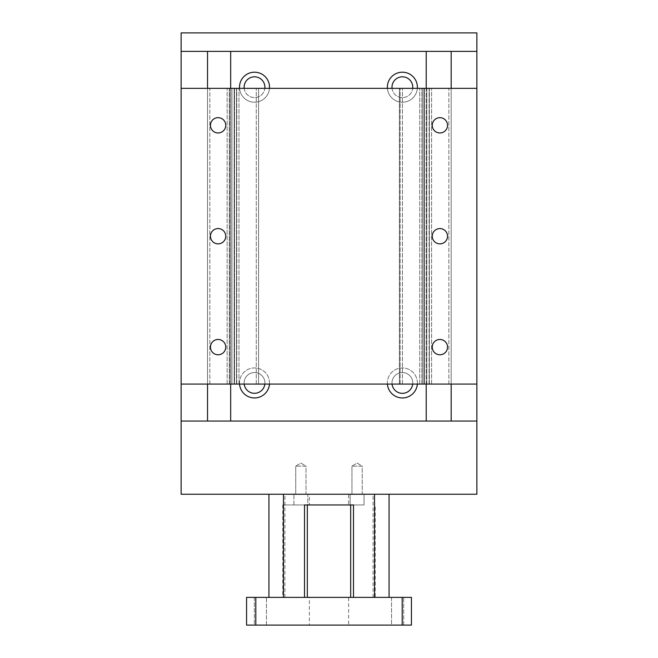 <?xml version="1.0" encoding="UTF-8"?>
<svg xmlns="http://www.w3.org/2000/svg" width="658" height="658" viewBox="0 0 658 658"><rect width="100%" height="100%" fill="white"/><g stroke="black" fill="none" stroke-linecap="round" stroke-linejoin="round"><path stroke-width="0.49" stroke-dasharray="3.29 2.47" d="M264.837 384.083A10.388 10.388 0 0 0 254.514 372.551A10.388 10.388 0 0 0 244.192 384.083M244.126 382.94A10.388 10.388 0 0 0 254.514 393.328A10.388 10.388 0 0 0 264.903 382.94A10.388 10.388 0 0 0 254.514 372.551A10.388 10.388 0 0 0 244.126 382.94M239.545 384.083A15.011 15.011 0 0 1 239.504 382.94A15.011 15.011 0 0 0 254.514 397.95A15.011 15.011 0 0 0 269.525 382.94A15.011 15.011 0 0 1 269.476 384.083M392.053 88.353A10.388 10.388 0 0 0 412.706 88.353M391.987 87.21A10.388 10.388 0 0 0 402.375 97.598A10.388 10.388 0 0 0 412.763 87.21A10.388 10.388 0 0 0 402.375 76.822A10.388 10.388 0 0 0 391.987 87.21M417.345 88.353A15.011 15.011 0 0 1 402.375 102.22A15.011 15.011 0 0 1 387.414 88.353M387.373 87.21A15.011 15.011 0 0 0 402.375 102.22A15.011 15.011 0 0 0 417.386 87.21A15.011 15.011 0 0 0 402.375 72.199A15.011 15.011 0 0 0 387.373 87.21M412.706 384.083A10.388 10.388 0 0 0 402.375 372.551A10.388 10.388 0 0 0 392.053 384.083M391.987 382.94A10.388 10.388 0 0 0 402.375 393.328A10.388 10.388 0 0 0 412.763 382.94A10.388 10.388 0 0 0 402.375 372.551A10.388 10.388 0 0 0 391.987 382.94M387.414 384.083A15.011 15.011 0 0 1 387.373 382.94A15.011 15.011 0 0 0 402.375 397.95A15.011 15.011 0 0 0 417.386 382.94A15.011 15.011 0 0 1 417.345 384.083M244.192 88.353A10.388 10.388 0 0 0 264.837 88.353M244.126 87.21A10.388 10.388 0 0 0 254.514 97.598A10.388 10.388 0 0 0 264.903 87.21A10.388 10.388 0 0 0 254.514 76.822A10.388 10.388 0 0 0 244.126 87.21M269.476 88.353A15.011 15.011 0 0 1 254.514 102.22A15.011 15.011 0 0 1 239.545 88.353M239.504 87.21A15.011 15.011 0 0 0 254.514 102.22A15.011 15.011 0 0 0 269.525 87.21A15.011 15.011 0 0 0 254.514 72.199A15.011 15.011 0 0 0 239.504 87.21M417.386 382.94A15.011 15.011 0 0 0 402.375 367.929A15.011 15.011 0 0 0 387.373 382.94A15.011 15.011 0 0 1 402.375 367.929A15.011 15.011 0 0 1 417.386 382.94M269.525 382.94A15.011 15.011 0 0 0 254.514 367.929A15.011 15.011 0 0 0 239.504 382.94A15.011 15.011 0 0 1 254.514 367.929A15.011 15.011 0 0 1 269.525 382.94M426.22 421.046L181.131 421.046L476.869 421.046L426.22 421.046L426.22 51.382L181.131 51.382L426.22 51.382M426.22 384.083L426.22 88.353M230.67 421.046L230.67 51.382M230.67 384.083L230.67 88.353M207.533 421.046L207.533 51.382M207.533 384.083L207.533 88.353L209.844 88.353L207.533 88.353L207.533 384.083L209.844 384.083L209.844 88.353L229.626 88.353L209.844 88.353L209.844 384.083L229.626 384.083L229.626 88.353L231.937 88.353L229.626 88.353L229.626 384.083L231.937 384.083L231.937 88.353L227.125 88.353L231.937 88.353L231.937 384.083L207.533 384.083L207.533 88.353M476.869 384.083L423.818 384.083L423.818 88.353L423.818 384.083L399.422 384.083L399.422 88.353L399.422 384.083L258.578 384.083L258.578 88.353L258.578 384.083L234.552 384.083L234.552 88.353L234.552 384.083L181.131 384.083L181.131 88.353L476.869 88.353L476.869 384.083L476.869 88.353M476.869 51.382L476.869 494.24L181.131 494.24L181.131 32.9L476.869 32.9L476.869 51.382L181.131 51.382M451.182 384.083L451.182 88.353L448.871 88.353L451.182 88.353L451.182 384.083L448.871 384.083L448.871 88.353L429.098 88.353L448.871 88.353L448.871 384.083L429.098 384.083L429.098 88.353L426.787 88.353L429.098 88.353L429.098 384.083L426.787 384.083L426.787 88.353L431.59 88.353L426.787 88.353L426.787 384.083L451.182 384.083L451.182 88.353M451.182 421.046L451.182 51.382M210.453 347.111A7.649 7.649 0 0 0 218.102 354.769A7.649 7.649 0 0 0 225.752 347.111A7.649 7.649 0 0 0 218.102 339.462A7.649 7.649 0 0 0 210.453 347.111M432.248 347.111A7.649 7.649 0 0 0 439.898 354.769A7.649 7.649 0 0 0 447.547 347.111A7.649 7.649 0 0 0 439.898 339.462A7.649 7.649 0 0 0 432.248 347.111M210.453 236.214A7.649 7.649 0 0 0 218.102 243.863A7.649 7.649 0 0 0 225.752 236.214A7.649 7.649 0 0 0 218.102 228.565A7.649 7.649 0 0 0 210.453 236.214M432.248 236.214A7.649 7.649 0 0 0 439.898 243.863A7.649 7.649 0 0 0 447.547 236.214A7.649 7.649 0 0 0 439.898 228.565A7.649 7.649 0 0 0 432.248 236.214M210.453 125.316A7.649 7.649 0 0 0 218.102 132.965A7.649 7.649 0 0 0 225.752 125.316A7.649 7.649 0 0 0 218.102 117.667A7.649 7.649 0 0 0 210.453 125.316M432.248 125.316A7.649 7.649 0 0 0 439.898 132.965A7.649 7.649 0 0 0 447.547 125.316A7.649 7.649 0 0 0 439.898 117.667A7.649 7.649 0 0 0 432.248 125.316M181.131 384.083L181.131 88.353M266.457 597.374L254.325 597.374L254.325 625.1L266.457 625.1L266.457 597.374L254.325 597.374L254.325 625.1L266.457 625.1L266.457 597.374L254.325 597.374L266.457 597.374M403.675 597.374L391.543 597.374L391.543 625.1L403.675 625.1L403.675 597.374L391.543 597.374L391.543 625.1L403.675 625.1L403.675 597.374L391.543 597.374L403.675 597.374M282.792 597.374L307.327 597.374L282.792 597.374L282.792 504.957L353.494 504.957M304.506 504.957L293.92 504.957L293.92 494.24L307.812 494.24L307.812 504.957L282.792 504.957M375.208 597.374L350.673 597.374L389.067 597.374L353.494 597.374L375.208 597.374L375.208 504.957M350.146 504.957L350.146 494.24L364.038 494.24L364.038 504.957L350.146 504.957L350.146 494.24L364.038 494.24L364.038 504.957L350.146 504.957M293.92 504.957L293.92 494.24L307.812 494.24L307.812 504.957L293.92 504.957M309.367 504.957L348.633 504.957L348.633 494.24L309.367 494.24L309.367 504.957L348.633 504.957M309.367 625.1L348.633 625.1L348.633 597.374L309.367 597.374L309.367 625.1L348.633 625.1M309.367 597.374L348.633 597.374M309.367 494.24L348.633 494.24M307.812 494.24L293.92 494.24L307.812 494.24M364.038 494.24L350.146 494.24L364.038 494.24M402.194 597.374L411.431 597.374L411.431 625.1L246.569 625.1L246.569 597.374L402.194 597.374L402.194 625.1M284.922 597.374L284.922 494.24L389.067 494.24L284.922 494.24M373.078 597.374L373.078 494.24M266.457 625.1L254.325 625.1L266.457 625.1M403.675 625.1L391.543 625.1L403.675 625.1M255.806 597.374L255.806 625.1M306.003 494.24L295.73 494.24L295.73 466.144L306.003 466.144L306.003 494.24L295.73 494.24L295.73 466.144L300.87 463.059L306.003 466.144L295.73 466.144L306.003 466.144L306.003 494.24L295.73 494.24L306.003 494.24M362.229 494.24L351.956 494.24L351.956 466.144L362.229 466.144L362.229 494.24L351.956 494.24L351.956 466.144L357.097 463.059L362.229 466.144L351.956 466.144L362.229 466.144L362.229 494.24L351.956 494.24L362.229 494.24M306.003 466.144L295.73 466.144L300.87 463.059L306.003 466.144M362.229 466.144L351.956 466.144L357.097 463.059L362.229 466.144M476.869 421.046L181.131 421.046M231.937 384.083L231.937 88.353L231.937 384.083L229.346 384.083L229.346 88.353L229.346 384.083L231.937 384.083M227.125 384.083L227.125 88.353L227.125 384.083L229.346 384.083L227.125 384.083M234.182 88.353L258.578 88.353L234.182 88.353L238.986 88.353L234.182 88.353L234.182 384.083L234.182 88.353L234.182 384.083L236.493 384.083L236.493 88.353L236.493 384.083L234.182 384.083L234.182 88.353M256.266 384.083L256.266 88.353L256.266 384.083L236.493 384.083L256.266 384.083M258.578 384.083L258.578 88.353L258.578 384.083M236.773 384.083L236.773 88.353L236.773 384.083L234.182 384.083L238.986 384.083L238.986 88.353L238.986 384.083L236.773 384.083M426.787 384.083L426.787 88.353L426.787 384.083L429.37 384.083L429.37 88.353L429.37 384.083L426.787 384.083M431.59 384.083L431.59 88.353L431.59 384.083L429.37 384.083L431.59 384.083M424.533 88.353L400.138 88.353L424.533 88.353L419.73 88.353L424.533 88.353L424.533 384.083L424.533 88.353L424.533 384.083L422.23 384.083L422.23 88.353L422.23 384.083L424.533 384.083L424.533 88.353M402.449 384.083L402.449 88.353L402.449 384.083L422.23 384.083L400.138 384.083L400.138 88.353L400.138 384.083L402.449 384.083M421.951 384.083L421.951 88.353L421.951 384.083L424.533 384.083L419.73 384.083L419.73 88.353L419.73 384.083L421.951 384.083"/><path stroke-width="0.99" d="M244.192 384.083A10.388 10.388 0 0 0 264.837 384.083M269.476 384.083A15.011 15.011 0 0 1 254.514 397.95A15.011 15.011 0 0 1 239.545 384.083M412.706 88.353A10.388 10.388 0 0 0 402.375 76.822A10.388 10.388 0 0 0 392.053 88.353M387.414 88.353A15.011 15.011 0 0 1 402.375 72.199A15.011 15.011 0 0 1 417.345 88.353M392.053 384.083A10.388 10.388 0 0 0 412.706 384.083M417.345 384.083A15.011 15.011 0 0 1 402.375 397.95A15.011 15.011 0 0 1 387.414 384.083M264.837 88.353A10.388 10.388 0 0 0 254.514 76.822A10.388 10.388 0 0 0 244.192 88.353M239.545 88.353A15.011 15.011 0 0 1 254.514 72.199A15.011 15.011 0 0 1 269.476 88.353M426.22 421.046L426.22 384.083M426.22 88.353L426.22 51.382M230.67 421.046L230.67 384.083M230.67 88.353L230.67 51.382M207.533 421.046L207.533 384.083M207.533 88.353L207.533 51.382M181.131 421.046L476.869 421.046L476.869 494.24L181.131 494.24L181.131 51.382L476.869 51.382L476.869 32.9L181.131 32.9L181.131 51.382M476.869 421.046L476.869 51.382M451.182 421.046L451.182 384.083M451.182 88.353L451.182 51.382M225.752 347.111A7.649 7.649 0 0 1 218.102 354.769A7.649 7.649 0 0 1 210.453 347.111A7.649 7.649 0 0 1 218.102 339.462A7.649 7.649 0 0 1 225.752 347.111M447.547 347.111A7.649 7.649 0 0 1 439.898 354.769A7.649 7.649 0 0 1 432.248 347.111A7.649 7.649 0 0 1 439.898 339.462A7.649 7.649 0 0 1 447.547 347.111M225.752 236.214A7.649 7.649 0 0 1 218.102 243.863A7.649 7.649 0 0 1 210.453 236.214A7.649 7.649 0 0 1 218.102 228.565A7.649 7.649 0 0 1 225.752 236.214M447.547 236.214A7.649 7.649 0 0 1 439.898 243.863A7.649 7.649 0 0 1 432.248 236.214A7.649 7.649 0 0 1 439.898 228.565A7.649 7.649 0 0 1 447.547 236.214M225.752 125.316A7.649 7.649 0 0 1 218.102 132.965A7.649 7.649 0 0 1 210.453 125.316A7.649 7.649 0 0 1 218.102 117.667A7.649 7.649 0 0 1 225.752 125.316M447.547 125.316A7.649 7.649 0 0 1 439.898 132.965A7.649 7.649 0 0 1 432.248 125.316A7.649 7.649 0 0 1 439.898 117.667A7.649 7.649 0 0 1 447.547 125.316M476.869 88.353L181.131 88.353M476.869 384.083L181.131 384.083M304.506 597.374L304.506 504.957L353.494 504.957L353.494 597.374M353.494 504.957L350.146 504.957L353.494 504.957M350.673 597.374L350.673 504.957M307.327 504.957L307.327 597.374M255.806 597.374L246.569 597.374L246.569 625.1L411.431 625.1L411.431 597.374L255.806 597.374L255.806 625.1M374.534 597.374L374.534 494.24M283.466 597.374L283.466 494.24M402.194 597.374L402.194 625.1M389.067 597.374L389.067 494.24M268.933 597.374L268.933 494.24"/></g></svg>
